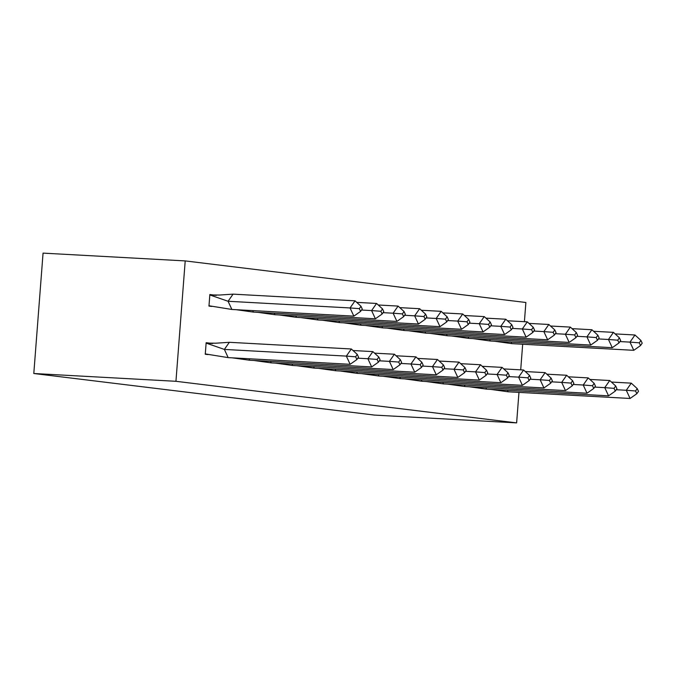 <?xml version="1.0" encoding="UTF-8"?>
<svg xmlns="http://www.w3.org/2000/svg" width="676" height="676" viewBox="0 0 676 676"><rect width="100%" height="100%" fill="white"/><g stroke="black" fill="none" stroke-linecap="round" stroke-linejoin="round"><path stroke-width="1.01" d="M518.965 392.384L516.625 422.88L374.479 415.089L33.8 373.507L43.061 253.12L185.207 260.911L525.886 302.493L524.407 321.691M520.706 369.848L522.675 344.228M185.207 260.911L175.946 381.298L33.8 373.507M516.625 422.88L175.946 381.298M210.768 295.032L216.481 295.344L209.856 294.542L208.969 306.093L211.833 306.448M207.067 343.188L212.779 343.501L206.155 342.698L205.267 354.249L207.946 354.579M351.326 348.977L357.283 354.435L355.627 356.81L346.349 356.1L350.151 364.305L228.175 357.621L224.373 349.424L346.349 356.1L351.326 348.977L229.35 342.301L224.373 349.424L206.036 343.062M206.121 343.078L215.813 343.205L229.35 342.301M355.627 356.81L356.894 359.539L358.55 357.165L357.283 354.435M350.151 364.305L356.894 359.539M228.175 357.621L205.2 353.903M207.338 354.435L206.29 354.376M360.595 311.391L353.852 316.148L231.876 309.464L228.074 301.268L350.05 307.952L355.035 300.82L360.992 306.279L359.328 308.653L360.595 311.391L362.26 309.008L360.992 306.279M353.852 316.148L350.05 307.952L359.328 308.653M208.909 305.746L231.876 309.464M209.746 294.913L228.074 301.268L233.059 294.144L355.035 300.82M209.999 306.22L211.14 306.287M233.059 294.144L219.446 295.04L209.83 294.922M357.841 358.179L367.879 358.736L372.865 351.605L353.007 350.523M372.865 351.605L378.822 357.063L377.157 359.438L378.425 362.167L380.089 359.793L378.822 357.063M249.021 358.762L249.706 360.249L371.682 366.933L367.879 358.736L377.157 359.438M371.682 366.933L378.425 362.167M249.706 360.249L232.383 357.849M379.38 360.815L389.41 361.364L394.395 354.232L374.546 353.151M394.395 354.232L400.353 359.691L398.696 362.066L399.964 364.795L401.62 362.42L400.353 359.691M270.552 361.39L271.245 362.877L393.212 369.561L389.41 361.364L398.696 362.066M393.212 369.561L399.964 364.795M271.245 362.877L253.914 360.477M400.91 363.443L410.949 363.992L415.926 356.86L396.077 355.779M415.926 356.86L421.883 362.319L420.227 364.694L421.494 367.423L423.151 365.048L421.883 362.319M292.091 364.018L292.776 365.505L414.751 372.189L410.949 363.992L420.227 364.694M414.751 372.189L421.494 367.423M292.776 365.505L275.453 363.105M422.441 366.071L432.479 366.62L437.465 359.488L417.616 358.407M437.465 359.488L443.422 364.947L441.758 367.321L443.025 370.059L444.69 367.676L443.422 364.947M313.622 366.645L314.315 368.133L436.282 374.817L432.479 366.62L441.758 367.321M436.282 374.817L443.025 370.059M314.315 368.133L296.984 365.733M443.98 368.699L454.018 369.248L458.996 362.125L439.147 361.035M458.996 362.125L464.953 367.575L463.297 369.949L464.564 372.687L466.22 370.313L464.953 367.575M335.152 369.273L335.845 370.761L457.821 377.445L454.018 369.248L463.297 369.949M457.821 377.445L464.564 372.687M335.845 370.761L318.523 368.361M382.134 314.019L383.791 311.644L382.523 308.907L380.867 311.281L382.134 314.019L375.391 318.776L253.415 312.092L252.723 310.605M375.391 318.776L371.589 310.58L361.55 310.03M236.228 309.701L253.415 312.092M356.717 302.366L376.566 303.456L382.523 308.907M380.867 311.281L371.589 310.58L376.566 303.456M403.665 316.647L405.33 314.272L404.062 311.535L402.397 313.909L403.665 316.647L396.922 321.404L274.946 314.72L274.262 313.233M396.922 321.404L393.119 313.208L383.081 312.658M257.759 312.329L274.946 314.72M378.247 304.994L398.096 306.084L404.062 311.535M402.397 313.909L393.119 313.208L398.096 306.084M425.196 319.275L426.86 316.9L425.593 314.163L423.928 316.537L425.196 319.275L418.452 324.032L296.485 317.348L295.792 315.861M418.452 324.032L414.65 315.836L404.611 315.286M279.289 314.957L296.485 317.348M399.786 307.622L419.635 308.712L425.593 314.163M423.928 316.537L414.65 315.836L419.635 308.712M446.735 321.903L448.391 319.528L447.123 316.79L445.467 319.165L446.735 321.903L439.992 326.66L318.016 319.976L317.323 318.489M439.992 326.66L436.189 318.464L426.15 317.914M300.828 317.585L318.016 319.976M421.317 310.25L441.166 311.34L447.123 316.79M445.467 319.165L436.189 318.464L441.166 311.34M468.265 324.531L469.93 322.156L468.662 319.418L466.998 321.793L468.265 324.531L461.522 329.288L339.546 322.604L338.862 321.117M461.522 329.288L457.72 321.092L447.681 320.542M322.359 320.221L339.546 322.604M442.848 312.878L462.705 313.968L468.662 319.418M466.998 321.793L457.72 321.092L462.705 313.968M465.51 371.327L475.549 371.876L480.535 364.753L460.677 363.663M480.535 364.753L486.492 370.203L484.827 372.577L486.095 375.315L487.759 372.941L486.492 370.203M356.691 371.901L357.376 373.389L479.352 380.073L475.549 371.876L484.827 372.577M479.352 380.073L486.095 375.315M357.376 373.389L340.053 370.989M489.804 327.159L491.46 324.784L490.193 322.046L488.537 324.421L489.804 327.159L483.061 331.916L361.085 325.232L360.392 323.753M483.061 331.916L479.259 323.719L469.22 323.17M343.898 322.849L361.085 325.232M464.387 315.506L484.236 316.596L490.193 322.046M488.537 324.421L479.259 323.719L484.236 316.596M487.05 373.955L497.08 374.504L502.065 367.381L482.216 366.291M502.065 367.381L508.022 372.831L506.366 375.205L507.634 377.943L509.29 375.569L508.022 372.831M378.222 374.529L378.915 376.017L500.882 382.7L497.08 374.504L506.366 375.205M500.882 382.7L507.634 377.943M378.915 376.017L361.584 373.625M511.335 329.787L513 327.412L511.732 324.674L510.067 327.057L511.335 329.787L504.592 334.544L382.616 327.868L381.932 326.381M504.592 334.544L500.789 326.347L490.751 325.798M365.429 325.477L382.616 327.868M485.917 318.134L505.775 319.224L511.732 324.674M510.067 327.057L500.789 326.347L505.775 319.224M508.58 376.583L518.619 377.132L523.596 370.009L503.747 368.919M523.596 370.009L529.553 375.459L527.897 377.833L529.164 380.571L530.821 378.197L529.553 375.459M399.761 377.157L400.445 378.644L522.421 385.328L518.619 377.132L527.897 377.833M522.421 385.328L529.164 380.571M400.445 378.644L383.123 376.253M532.865 332.415L534.53 330.04L533.263 327.311L531.598 329.685L532.865 332.415L526.122 337.172L404.155 330.496L403.462 329.009M526.122 337.172L522.32 328.975L512.29 328.426M386.968 328.105L404.155 330.496M507.456 320.762L527.305 321.852L533.263 327.311M531.598 329.685L522.32 328.975L527.305 321.852M530.111 379.211L540.149 379.76L545.135 372.637L525.286 371.546M545.135 372.637L551.092 378.087L549.427 380.461L550.695 383.199L552.36 380.825L551.092 378.087M421.292 379.785L421.985 381.272L543.952 387.956L540.149 379.76L549.427 380.461M543.952 387.956L550.695 383.199M421.985 381.272L404.654 378.881M554.404 335.042L556.061 332.668L554.793 329.939L553.137 332.313L554.404 335.042L547.661 339.8L425.686 333.124L424.993 331.637M547.661 339.8L543.859 331.603L533.82 331.054M408.498 330.733L425.686 333.124M528.987 323.39L548.836 324.48L554.793 329.939M553.137 332.313L543.859 331.603L548.836 324.48M551.65 381.839L561.688 382.388L566.665 375.264L546.816 374.174M566.665 375.264L572.623 380.715L570.966 383.098L572.234 385.827L573.89 383.453L572.623 380.715M442.822 382.422L443.515 383.9L565.491 390.584L561.688 382.388L570.966 383.098M565.491 390.584L572.234 385.827M443.515 383.9L426.193 381.509M575.935 337.67L577.6 335.296L576.332 332.567L574.668 334.941L575.935 337.67L569.192 342.428L447.216 335.752L446.532 334.265M569.192 342.428L565.389 334.231L555.351 333.682M430.029 333.361L447.216 335.752M550.517 326.018L570.375 327.108L576.332 332.567M574.668 334.941L565.389 334.231L570.375 327.108M573.18 384.467L583.219 385.016L588.205 377.892L568.347 376.802M588.205 377.892L594.162 383.343L592.497 385.726L593.765 388.455L595.429 386.08L594.162 383.343M464.361 385.05L465.046 386.537L587.022 393.212L583.219 385.016L592.497 385.726M587.022 393.212L593.765 388.455M465.046 386.537L447.723 384.137M597.474 340.298L599.13 337.924L597.863 335.195L596.207 337.569L597.474 340.298L590.731 345.056L468.755 338.38L468.062 336.893M590.731 345.056L586.929 336.859L576.89 336.31M451.568 335.989L468.755 338.38M572.057 328.646L591.906 329.736L597.863 335.195M596.207 337.569L586.929 336.859L591.906 329.736M594.719 387.094L604.75 387.644L609.735 380.52L589.886 379.43M609.735 380.52L615.692 385.979L614.036 388.354L615.304 391.083L616.96 388.708L615.692 385.979M485.892 387.678L486.585 389.165L608.561 395.84L604.75 387.644L614.036 388.354M608.561 395.84L615.304 391.083M486.585 389.165L469.254 386.765M619.005 342.926L620.669 340.552L619.402 337.823L617.737 340.197L619.005 342.926L612.262 347.684L490.286 341.008L489.601 339.521M612.262 347.684L608.459 339.487L598.421 338.938M473.099 338.617L490.286 341.008M593.587 331.274L613.445 332.364L619.402 337.823M617.737 340.197L608.459 339.487L613.445 332.364M616.25 389.722L626.289 390.272L631.266 383.148L611.417 382.058M631.266 383.148L637.223 388.607L635.567 390.981L636.834 393.711L638.499 391.336L637.223 388.607M507.431 390.305L508.115 391.793L630.091 398.468L626.289 390.272L635.567 390.981M630.091 398.468L636.834 393.711M508.115 391.793L490.793 389.393M640.535 345.554L642.2 343.18L640.933 340.45L639.268 342.825L640.535 345.554L633.792 350.32L511.825 343.636L511.132 342.149M633.792 350.32L629.99 342.115L619.96 341.566M494.638 341.245L511.825 343.636M615.126 333.902L634.975 334.992L640.933 340.45M639.268 342.825L629.99 342.115L634.975 334.992"/></g></svg>
